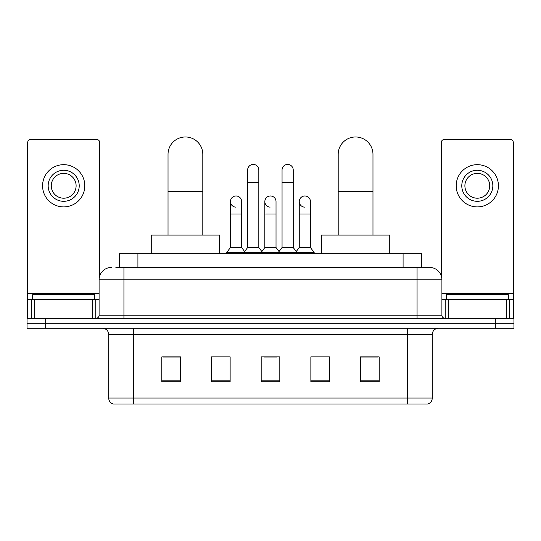<?xml version="1.0" encoding="UTF-8"?>
<svg xmlns="http://www.w3.org/2000/svg" width="541" height="541" viewBox="0 0 541 541"><rect width="100%" height="100%" fill="white"/><g stroke="black" fill="none" stroke-linecap="round" stroke-linejoin="round"><path stroke-width="0.81" d="M119.284 267.396L119.284 253.729L421.716 253.729L421.716 267.396M116.146 267.396L425.138 267.396M115.862 267.396L123.936 267.396L123.936 279.819L99.091 279.819L99.091 315.214A3.104 3.104 0 0 1 95.987 318.318M111.514 267.396A12.423 12.423 0 0 0 99.091 279.819M429.486 267.396A12.423 12.423 0 0 1 441.909 279.819L417.064 279.819L417.064 267.396L429.297 267.396M441.909 279.819L441.909 315.214C442.092 317.1 443.126 318.135 445.013 318.318M45.681 318.318L27.05 318.318L27.05 323.288L45.681 323.288L27.05 323.288L27.05 328.259L45.681 328.259L45.681 323.288L495.319 323.288L45.681 323.288L45.681 318.318L495.319 318.318L495.319 323.288L513.95 323.288L495.319 323.288L495.319 328.259L45.681 328.259M495.319 328.259L513.95 328.259L513.95 318.318L495.319 318.318M432.279 398.061C432.11 401.037 430.622 403.025 427.809 404.026L407.441 404.026L407.441 398.061L432.279 398.061L432.279 334.466A6.208 6.208 0 0 1 438.494 328.259M407.441 404.026L113.191 404.026A6.208 6.208 0 0 1 108.721 398.061L108.721 334.466C108.349 330.693 106.279 328.624 102.506 328.259M379.18 381.73L379.18 356.884L360.549 356.884L360.549 381.73L379.18 381.73M329.496 381.73L329.496 356.884L310.865 356.884L310.865 381.73L329.496 381.73M180.451 381.73L180.451 356.884L161.82 356.884L161.82 381.73L180.451 381.73M230.135 381.73L230.135 356.884L211.504 356.884L211.504 381.73L230.135 381.73M279.819 381.73L279.819 356.884L261.181 356.884L261.181 381.73L279.819 381.73M108.721 398.061L133.559 398.061L133.559 404.026L125.16 404.026M396.269 404.026L144.731 404.026M360.549 357.013L377.943 357.013M163.057 357.013L180.451 357.013M264.224 357.013L276.647 357.013M94.743 299.687L94.743 294.723L32.643 294.723L32.643 299.687M92.727 318.318L92.727 299.687L34.658 299.687L34.658 318.318M99.713 275.937L99.713 142.567A3.104 3.104 0 0 0 96.609 139.456L30.776 139.456A3.104 3.104 0 0 0 27.672 142.567L27.672 299.687L34.658 299.687M92.727 299.687L99.091 299.687M27.672 318.318L27.672 299.687M63.689 170.266A15.527 15.527 0 0 0 48.163 185.786A15.527 15.527 0 0 0 63.689 201.313A15.527 15.527 0 0 0 79.216 185.786A15.527 15.527 0 0 0 63.689 170.266M63.689 173.37A12.423 12.423 0 0 0 51.273 185.786A12.423 12.423 0 0 0 63.689 198.209A12.423 12.423 0 0 0 76.112 185.786A12.423 12.423 0 0 0 63.689 173.37M63.689 206.905A21.113 21.113 0 0 0 84.809 185.786A21.113 21.113 0 0 0 63.689 164.674A21.113 21.113 0 0 0 42.577 185.786A21.113 21.113 0 0 0 63.689 206.905M168.028 235.098L168.028 154.368A17.386 17.386 0 0 1 185.414 136.974A17.386 17.386 0 0 1 202.807 154.368A17.386 17.386 0 0 0 185.414 136.974M202.807 235.098L202.807 154.368M219.572 253.729L219.572 235.098L151.257 235.098L151.257 253.729M338.193 235.098L338.193 154.368A17.386 17.386 0 0 1 355.586 136.974A17.386 17.386 0 0 1 372.972 154.368A17.386 17.386 0 0 0 355.586 136.974M372.972 235.098L372.972 154.368M389.743 253.729L389.743 235.098L321.428 235.098L321.428 253.729M247.643 182.439L258.821 182.439L258.821 247.521L247.643 247.521L247.643 170.016A5.593 5.593 0 0 1 253.587 164.437A5.593 5.593 0 0 1 258.821 170.016A5.593 5.593 0 0 0 253.587 164.437M247.643 247.521L243.917 252.491L243.917 253.729M258.821 247.521L262.547 252.491L226.72 252.491L226.72 253.729M282.05 247.521L282.05 182.439L293.229 182.439L293.229 247.521L282.05 247.521L278.324 252.491L262.547 252.491L262.547 253.729M282.05 182.439L282.05 170.016A5.593 5.593 0 0 1 287.995 164.437A5.593 5.593 0 0 1 293.229 170.016A5.593 5.593 0 0 0 287.995 164.437M293.229 247.521L296.955 252.491L278.324 252.491L278.324 253.729M310.433 247.521L310.433 213.986L299.254 213.986L299.254 247.521L310.433 247.521L314.159 252.491L296.955 252.491L296.955 253.729M235.68 207.142A5.593 5.593 0 0 1 230.446 201.563A5.593 5.593 0 0 1 236.383 195.984A5.593 5.593 0 0 1 241.624 201.563L241.624 213.986L230.446 213.986L230.446 201.563M241.624 213.986L241.624 247.521L230.446 247.521L230.446 213.986M230.446 247.521L226.72 252.491M241.624 247.521L244.633 251.538M270.087 207.142A5.593 5.593 0 0 1 264.847 201.563A5.593 5.593 0 0 1 270.791 195.984A5.593 5.593 0 0 1 276.025 201.563L276.025 213.986L264.847 213.986L264.847 201.563M276.025 213.986L276.025 247.521L264.847 247.521L264.847 213.986M264.847 247.521L261.837 251.538M276.025 247.521L279.041 251.538M304.495 207.142A5.593 5.593 0 0 1 299.254 201.563A5.593 5.593 0 0 1 305.192 195.984A5.593 5.593 0 0 1 310.433 201.563L310.433 213.986M299.254 247.521L296.245 251.538M314.159 252.491L314.159 253.729M506.342 318.318L506.342 299.687L448.273 299.687L448.273 318.318M513.328 318.318L513.328 299.687L513.328 318.318M506.342 299.687L513.328 299.687L513.328 142.567A3.104 3.104 0 0 0 510.224 139.456L444.391 139.456A3.104 3.104 0 0 0 441.287 142.567L441.287 275.937M441.909 299.687L448.273 299.687M477.311 170.266A15.527 15.527 0 0 0 461.784 185.786A15.527 15.527 0 0 0 477.311 201.313A15.527 15.527 0 0 0 492.837 185.786A15.527 15.527 0 0 0 477.311 170.266M477.311 173.37A12.423 12.423 0 0 0 464.888 185.786A12.423 12.423 0 0 0 477.311 198.209A12.423 12.423 0 0 0 489.727 185.786A12.423 12.423 0 0 0 477.311 173.37M477.311 206.905A21.113 21.113 0 0 0 498.423 185.786A21.113 21.113 0 0 0 477.311 164.674A21.113 21.113 0 0 0 456.191 185.786A21.113 21.113 0 0 0 477.311 206.905M508.357 299.687L508.357 294.723L446.257 294.723L446.257 299.687M137.914 267.396L137.914 253.729M403.086 267.396L403.086 253.729M123.936 318.318L123.936 315.214L441.909 315.214M99.091 315.214L123.936 315.214L123.936 279.819L417.064 279.819L417.064 318.318M407.441 328.259L407.441 334.466L108.721 334.466M432.279 334.466L407.441 334.466L407.441 398.061L133.559 398.061L133.559 328.259M279.819 380.864L261.181 380.864M230.135 380.864L211.504 380.864M180.451 380.864L161.82 380.864M329.496 380.864L310.865 380.864M379.18 380.864L360.549 380.864M99.091 293.479L27.672 293.479M95.784 299.687L95.784 318.318M27.719 299.687L27.719 318.318M31.601 318.318L31.601 299.687M168.028 191.629L202.807 191.629M338.193 191.629L372.972 191.629M513.328 293.479L441.909 293.479M513.281 318.318L513.281 299.687M509.399 299.687L509.399 318.318M445.216 318.318L445.216 299.687M258.821 182.439L258.821 170.016M293.229 182.439L293.229 170.016M299.254 213.986L299.254 201.563"/></g></svg>
